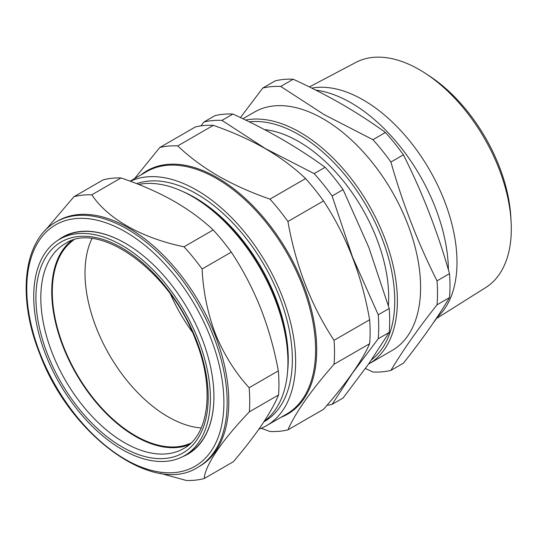 <?xml version="1.0" encoding="UTF-8"?>
<svg xmlns="http://www.w3.org/2000/svg" width="538" height="538" viewBox="0 0 538 538"><rect width="100%" height="100%" fill="white"/><g stroke="black" fill="none" stroke-linecap="round" stroke-linejoin="round"><path stroke-width="0.81" d="M198.192 339.66A124.93 72.132 60 0 1 184.137 455.874A124.93 72.132 60 0 1 45.932 355.248A124.93 72.132 60 0 1 59.214 239.484A124.93 72.132 60 0 1 198.192 339.66M184.137 455.874L187.648 453.897A124.977 72.153 -120 0 0 213.922 396.587M189.067 444.751A118.205 68.245 60 0 1 63.282 347.178A118.205 68.245 60 0 1 71.305 240.782M73.666 240.009A117.405 67.788 -120 0 0 52.354 295.644A117.405 67.788 -120 0 0 103.061 409.519A117.405 67.788 -120 0 0 190.916 443.09M91.937 238.65A117.405 67.788 -120 0 0 85.071 276.754A117.405 67.788 -120 0 0 201.225 427.945M56.12 221.912L57.754 220.963A141.696 81.81 60 0 1 214.79 334.441A141.696 81.81 60 0 1 199.45 466.392L197.816 467.334A141.696 81.81 60 0 0 213.156 335.382A141.696 81.81 60 0 0 56.12 221.912C23.141 239.941 16.812 297.501 40.034 354.562C70.169 435.363 153.35 496.177 197.816 467.334M44.984 230.688L73.962 196.713A156.504 90.357 60 0 1 91.816 194.803C107.654 218.764 141.581 238.011 184.016 246.808A156.504 90.357 60 0 1 202.106 268.993C203.189 291.717 207.675 313.439 215.556 334.165C224.016 354.663 235.207 372.518 249.121 387.723A156.504 90.357 60 0 1 249.363 411.826C221.979 440.42 205.213 465.094 204.184 478.551A156.504 90.357 60 0 1 186.33 480.468L160.344 473.319M264.528 129.618A127.237 73.464 60 0 1 298.731 141.568A127.237 73.464 60 0 1 388.402 305.705M425.491 73.417L429.351 75.945A123.733 71.433 60 0 1 510.844 217.09L511.1 221.696A129.981 75.044 -120 0 0 425.491 73.417A129.981 75.044 -120 0 0 419.391 69.664A129.981 75.044 -120 0 0 355.847 62.428L309.404 86.934M436.385 318.597L485.794 287.507A129.981 75.044 -120 0 0 511.1 221.696M242.907 118.743L254.447 112.079A137.647 79.469 60 0 1 323.271 118.898A137.647 79.469 60 0 1 413.191 240.197A137.647 79.469 60 0 1 392.094 350.494L368.543 364.091M365.416 368.49L372.942 372.014A156.504 90.357 -120 0 0 390.918 370.406C402.713 350.601 418.08 328.738 437.017 304.817A156.504 90.357 -120 0 0 437.017 280.856C418.08 243.31 402.713 203.7 390.918 162.032A156.504 90.357 -120 0 0 372.942 139.678L324.145 114.614L280.742 86.443L293.223 79.234C310.372 87.095 326.64 95.448 342.02 104.291C357.393 113.209 371.859 122.603 385.43 132.469A156.504 90.357 60 0 1 403.399 154.823C422.337 192.369 437.703 231.979 449.506 273.647A156.504 90.357 60 0 1 449.506 297.608C437.703 317.413 422.337 339.276 403.399 363.197L390.918 370.406M315.766 90.115A137.647 79.469 60 0 1 351.079 102.845A137.647 79.469 60 0 1 448.403 269.841M438.531 315.066A137.647 79.469 60 0 1 433.339 322.8M311.771 88.111A132.442 76.47 60 0 1 363.345 100.007A132.442 76.47 60 0 1 447.481 209.235A132.442 76.47 60 0 1 437.246 317.238M264.212 421.321A135.334 78.138 -120 0 0 287.938 362.188L287.938 359.196A131.669 76.019 -120 0 0 194.83 197.937L192.241 196.437A135.334 78.138 -120 0 0 138.676 184.447M287.938 362.188A135.334 78.138 -120 0 0 192.241 196.437L194.83 197.937M287.548 371.859A131.669 76.019 -120 0 0 195.159 197.749A131.669 76.019 -120 0 0 183.673 191.931M263.855 421.859A135.334 78.138 -120 0 0 285.194 313.567A135.334 78.138 -120 0 0 196.652 193.888A135.334 78.138 -120 0 0 136.672 183.66M287.931 429.862C295.537 412.552 310.903 390.689 334.031 364.273A156.504 90.357 60 0 0 334.031 340.312C311.078 305.355 295.712 265.752 287.931 221.488A156.504 90.357 60 0 0 269.962 199.134C251.051 192.564 233.748 184.81 218.045 175.872C202.638 166.867 189.208 156.874 177.755 145.899L213.357 125.347C232.369 131.958 249.672 139.712 265.268 148.609C280.755 157.674 294.185 167.661 305.557 178.582A156.504 90.357 60 0 1 323.533 200.936C346.485 235.893 361.852 275.503 369.633 319.76A156.504 90.357 60 0 1 369.633 343.721C362.027 361.032 346.66 382.895 323.533 409.31L287.931 429.862A156.504 90.357 60 0 1 269.962 431.469L261.219 428.275M192.248 331.919A117.519 67.849 60 0 1 170.613 294.441M130.357 181.266A139.961 80.808 60 0 1 196.652 190.109A139.961 80.808 60 0 1 288.092 313.446A139.961 80.808 60 0 1 266.633 425.598A139.961 80.808 60 0 1 258.872 429.183M57.909 240.291A125.287 72.334 60 0 1 125.334 243.27A125.287 72.334 60 0 1 201.535 337.4A125.287 72.334 60 0 1 213.922 396.714A125.287 72.334 60 0 1 182.792 456.601M125.441 243.337A124.977 72.153 -120 0 0 62.677 237.433L59.214 239.484M334.031 340.312L369.633 319.76M334.031 364.273L369.633 343.721M287.931 221.488L323.533 200.936M269.962 199.134L305.557 178.582M177.755 145.899A156.504 90.357 60 0 0 159.779 147.506L195.381 126.948A156.504 90.357 60 0 1 213.357 125.347M159.779 147.506L134.52 178.65M350.984 375.147A142.274 82.146 -120 0 0 352.484 373.11A142.274 82.146 -120 0 0 353.957 370.911M357.239 270.446A142.274 82.146 -120 0 0 352.484 256.942A142.274 82.146 -120 0 0 346.062 241.952M272.436 152.927A142.274 82.146 -120 0 0 265.362 148.555A142.274 82.146 -120 0 0 258.913 145.072M437.017 304.817L449.506 297.608M437.017 280.856L449.506 273.647M390.918 162.032L403.399 154.823M372.942 139.678L385.43 132.469M280.742 86.443A156.504 90.357 -120 0 0 262.766 88.044L275.254 80.841A156.504 90.357 60 0 1 293.223 79.234M262.766 88.044L240.446 117.573M221.952 120.384L265.362 148.555L314.158 173.613A156.504 90.357 60 0 1 332.128 195.973L352.484 256.942L378.234 314.797A156.504 90.357 60 0 1 378.234 338.758L389.203 332.423A156.504 90.357 -120 0 0 389.203 308.462L368.846 247.493L343.096 189.638A156.504 90.357 -120 0 0 325.127 167.284C311.556 157.419 297.09 148.024 281.717 139.107C266.33 130.263 250.069 121.911 232.92 114.049A156.504 90.357 -120 0 0 214.951 115.657L203.983 121.985A156.504 90.357 60 0 1 221.952 120.384L232.92 114.049M378.234 314.797L389.203 308.462M332.128 195.973L343.096 189.638M314.158 173.613L325.127 167.284M200.916 125.892L203.983 121.985M378.234 338.758L352.484 373.11L332.128 404.347L343.096 398.012L368.846 363.661L389.203 332.423M332.128 404.347A156.504 90.357 60 0 1 326.956 405.356M204.184 478.551L233.384 461.691C244.608 448.51 254.077 436.271 261.777 424.973C269.303 413.769 274.898 403.769 278.563 394.966L249.363 411.826M278.563 394.966A156.504 90.357 -120 0 0 278.321 370.864L249.121 387.723M278.321 370.864C274.333 349.068 268.435 328.16 260.621 308.146C252.564 288.126 242.793 269.457 231.3 252.134A156.504 90.357 -120 0 0 213.209 229.948C201.784 219.195 188.354 209.41 172.92 200.593C157.257 191.871 139.954 184.326 121.016 177.944A156.504 90.357 -120 0 0 103.162 179.86L73.962 196.713M121.016 177.944L91.816 194.803M213.209 229.948L184.016 246.808M231.3 252.134L202.106 268.993M184.03 448.322A118.34 68.326 60 0 1 52.381 353.432A118.34 68.326 60 0 1 65.69 243.358C99.362 220.553 170.411 271.085 195.516 339.713C215.032 387.69 209.006 434.899 184.03 448.322M196.289 339.855A121.81 70.33 60 0 1 165.758 458.396A121.81 70.33 60 0 1 47.835 355.053A121.81 70.33 60 0 1 78.366 236.518A121.81 70.33 60 0 1 196.289 339.855M210.116 336.479A139.382 80.471 -120 0 0 75.071 218.65A139.382 80.471 -120 0 0 40.552 354.656A139.382 80.471 -120 0 0 175.59 472.478A139.382 80.471 -120 0 0 210.116 336.479M245.684 120.088A137.647 79.469 60 0 1 300.043 132.308A137.647 79.469 60 0 1 389.963 253.606A137.647 79.469 60 0 1 368.866 363.91M371.556 359.767A135.798 78.4 -120 0 0 385.995 249.571A135.798 78.4 -120 0 0 298.731 134.574A135.798 78.4 -120 0 0 249.309 121.857M266.633 425.598L286.613 414.065A139.961 80.808 -120 0 0 308.066 301.912A139.961 80.808 -120 0 0 216.632 178.576A139.961 80.808 -120 0 0 146.652 171.642L130.129 181.185M140.99 174.911A140.539 81.144 60 0 1 217.339 177.695A140.539 81.144 60 0 1 310.782 307.339A140.539 81.144 60 0 1 280.95 417.333"/></g></svg>
